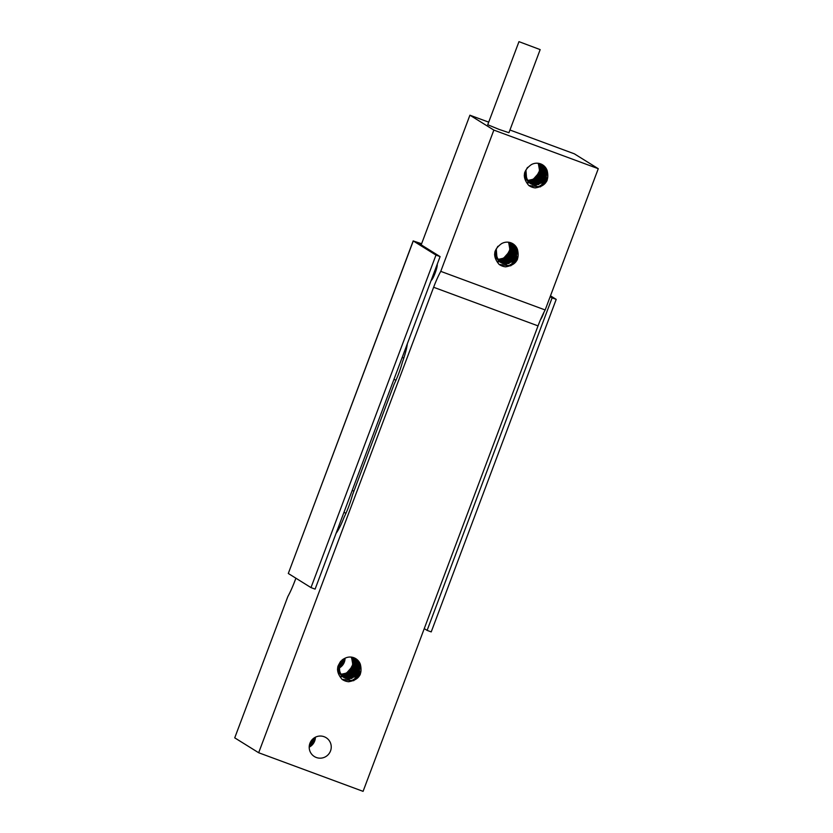 <?xml version="1.0" encoding="UTF-8"?>
<svg xmlns="http://www.w3.org/2000/svg" width="833" height="833" viewBox="0 0 833 833"><rect width="100%" height="100%" fill="white"/><g stroke="black" fill="none" stroke-linecap="round" stroke-linejoin="round"><path stroke-width="1.25" d="M344.935 658.289L344.154 661.975L340.718 666.733L338.521 668.108M344.237 658.611L343.717 661.704L344.435 658.518M338.573 666.827L343.092 661.319L338.604 666.567M342.727 659.486L338.75 665.65M343.165 660.777L343.737 658.861M338.521 667.691L343.581 661.621M339.572 667.816L340.322 667.233M338.521 668.264L342.779 664.911L345.018 659.184M343.092 661.308L343.758 658.851M338.531 667.587L343.737 661.714M338.698 665.911L340.322 664.453L342.946 659.34M341.874 660.548L342.071 659.975M341.686 660.444L338.969 664.765M339.708 662.86L340.749 661.204M338.698 668.285L339.437 667.795M341.072 666.442L344.175 661.985M343.081 660.736L343.633 658.924M339.01 667.306L343.717 661.131M338.521 668.368A11.1 10.954 121.9 0 0 345.06 658.226M351.099 657.091A11.1 10.954 -58.1 0 1 340.281 674.116M353.317 663.089L351.224 657.102A11.183 11.027 -58.1 0 1 340.343 674.199M340.489 674.418L348.496 672.648L353.515 663.203L351.599 657.143M351.516 657.133L353.036 665.765L345.914 673.772L340.416 674.313M351.922 657.195L352.828 658.695L352.38 669.295L343.196 674.834L340.666 674.657M340.718 674.72L346.039 674.491L353.64 666.931L352.036 657.216M340.978 675.053L343.29 675.344L352.796 670.378L353.91 659.819L352.39 657.289M352.265 657.268L354.452 662.266L350.849 672.314L340.926 674.99M341.249 675.376L351.099 673.262L355.337 663.453L352.755 657.372M352.692 657.362L355.077 666.025L348.631 674.574L341.145 675.261M353.057 657.456L354.264 659.059L354.681 669.638L345.987 675.917L341.395 675.532M341.478 675.615L348.767 675.344L355.743 667.202L353.182 657.497M341.738 675.886L346.07 676.479L355.15 670.763L355.389 660.153L353.494 657.591M353.379 657.549L356.149 662.537L353.369 672.825L343.206 676.229L341.697 675.855M342.061 676.198L343.311 676.583L353.661 673.814L357.076 663.714L353.838 657.716L357.045 666.275L351.318 675.313L341.978 676.125M354.129 657.82L355.629 659.476L356.92 669.961L348.756 676.917L342.207 676.334M342.342 676.448L351.484 676.136L357.763 667.462L354.264 657.883M341.27 675.959L342.478 676.594M342.571 676.635L348.85 677.541L357.43 671.096L356.805 660.538L354.525 657.997M354.41 657.945L357.763 662.829L355.837 673.293L345.987 677.51L342.509 676.594M342.415 676.552L341.124 675.855M341.915 676.344L346.08 677.927L356.18 674.324L358.752 663.984L354.837 658.143M354.941 658.216L358.94 666.525L353.963 675.99L342.988 676.948M337.48 669.524L343.467 677.291L354.16 676.865L359.71 667.712L355.347 658.403M355.139 658.289L356.93 659.923L359.085 670.253L351.516 677.843L342.332 676.635M354.639 658.143L354.91 658.893M354.962 659.07L355.129 659.684M355.222 660.1L355.358 664.859M354.806 667.243L352.557 671.523M349.589 674.272L344.768 676.386M344.414 676.458L343.758 676.583M343.477 676.625L342.759 676.698M342.717 676.708L340.458 676.688M355.129 670.326L354.254 671.762M351.942 674.303L348.402 676.448M355.587 669.315L352.546 673.605M351.026 674.897L348.288 676.469M357.805 667.15L349.714 677.198M348.881 677.531L347.684 677.916M357.846 666.587L349.402 677.271M348.548 677.583L347.361 677.916M356.982 671.544L356.305 672.658M353.733 675.511L350.266 677.593M357.576 670.169L354.535 674.657M352.953 676.032L350.224 677.604M359.377 673.21L358.492 674.584M359.762 672.439L356.93 676.302M359.908 675.188L351.682 680.696L341.978 679.27M360.335 674.345L352.297 680.488L342.238 679.457M353.619 680.686L342.436 679.593M353.838 680.603L342.373 679.551M346.039 681.248L341.894 679.197M348.538 681.717A13.651 13.463 -58.1 0 1 342.019 679.301C335.324 671.388 336.188 664.432 344.591 658.455M337.959 666.108L341.311 675.73L351.62 678.52L359.648 671.419L358.159 660.954L355.379 658.424M340.728 661.235L339.177 664.099L339.874 673.428L343.779 677.5L348.86 679.187L358.627 674.772L360.335 664.286C362.772 674.241 358.836 680.061 348.538 681.748M339.187 664.109L338.698 670.815L343.602 677.416L346.039 678.562L356.566 676.604L360.751 666.775L356.305 658.997M344.602 658.466A11.183 11.027 -58.1 0 1 360.335 664.286M355.274 658.362L359.315 663.141L358.252 673.71L348.767 678.718L339.437 673.543L337.729 667.004M295.892 578.206L294.965 580.674A26.646 4.311 -69.7 0 1 287.833 596.584L234.729 737.851L258.667 752.74L363.084 791.35L538.035 325.88A26.646 4.311 110.3 0 1 545.167 309.97L440.761 271.36A26.646 4.311 -69.7 0 0 433.629 287.27L538.035 325.88M313.406 739.673L313.885 738.173M309.335 746.243L314.041 740.068M313.5 739.725L313.999 738.09M309.293 746.337L314.051 740.652L314.759 737.601M309.251 747.014L313.104 743.848L314.655 741.047A11.1 10.954 121.9 0 1 309.251 747.118L309.772 746.732M311.396 745.379L314.499 740.933L312.969 743.661M309.897 746.764L310.657 746.17M315.259 737.32L314.478 740.922L311.042 745.681L309.262 746.837M314.551 737.726L313.874 740.537M309.397 745.441L313.416 740.256L309.459 745.139M312.896 738.986L309.72 744.036M315.395 737.257A11.1 10.954 121.9 0 1 314.676 741.058L315.343 738.121M313.416 740.245L314.041 738.059M309.293 746.274L314.062 740.652M309.626 744.39L313.156 738.756M310.168 742.817L312.063 739.839M324.152 736.726A11.1 10.954 -58.1 0 1 329.545 752.907A11.1 10.954 -58.1 0 1 314.374 756.541A11.1 10.954 -58.1 0 1 324.152 736.726M509.952 130.01L574.333 153.813L598.271 168.703L545.167 309.97M544.084 312A8.882 1.437 110.3 0 1 540.482 319.757M407.306 343.821A23.095 3.728 110.3 0 1 402.433 362.074A22.21 3.592 110.3 0 1 394.186 384.044L352.432 495.114A22.21 3.592 110.3 0 1 344.175 517.074A23.095 3.728 110.3 0 1 336.074 533.328M403.828 358.044L402.193 357.44M395.998 380.171L393.936 379.4M353.942 491.116L352.182 490.47M345.987 513.201L343.925 512.441M488.711 122.149L469.916 115.204L421.196 244.84M598.271 168.703L493.854 130.094L469.916 115.204M540.169 49.616L508.932 132.718L499.061 129.396L487.732 124.742L518.969 41.65L540.169 49.616L518.969 41.65M440.761 271.36L493.854 130.094M531.381 164.622A11.183 11.027 -58.1 0 1 547.114 170.442C549.541 180.397 545.615 186.217 535.317 187.904A13.651 13.463 -58.1 0 1 528.788 185.457C522.104 177.544 522.957 170.588 531.371 164.611M501.705 243.569A11.183 11.027 -58.1 0 1 517.439 249.379C519.875 259.344 515.939 265.154 505.641 266.841A13.651 13.463 -58.1 0 1 499.123 264.405C492.428 256.481 493.292 249.536 501.695 243.548M513.409 244.1L517.855 251.878L513.669 261.697L503.142 263.665L500.706 262.51L495.802 255.908L496.135 249.109M497.832 246.329L496.281 249.202L496.978 258.522L500.883 262.603L505.964 264.28L515.731 259.865L517.439 249.379M495.062 251.212L498.415 260.833L508.724 263.624L516.752 256.512L515.263 246.058L512.482 243.517M543.085 165.163L547.531 172.931L543.345 182.76L532.818 184.718L530.382 183.572L525.467 176.971L525.967 170.265M527.497 167.391L525.956 170.255L526.643 179.584L530.548 183.656L535.629 185.343L545.407 180.928L547.114 170.442M524.738 172.264L528.091 181.886L538.399 184.676L546.427 177.564L544.938 167.11L542.158 164.58M503.142 266.341L498.998 264.3M532.818 187.404L528.663 185.353M540.398 186.842L529.215 185.749M540.607 186.759L529.142 185.707M546.687 181.344L538.451 186.852L528.747 185.426M547.114 180.501L539.066 186.644L529.007 185.613M546.146 179.366L545.271 180.74M546.531 178.595L543.699 182.458M543.751 177.7L543.074 178.814M540.513 181.667L537.046 183.749M544.355 176.325L541.315 180.813M539.722 182.188L536.993 183.76M544.574 173.306L536.494 183.354M535.661 183.687L534.463 184.072M544.615 172.743L536.171 183.427M535.327 183.739L534.13 184.072M541.908 176.481L541.023 177.918M538.712 180.459L535.171 182.604M542.366 175.471L539.326 179.761M537.795 181.053L535.057 182.625M541.419 164.299L541.679 165.049M541.731 165.215L541.908 165.84M542.002 166.256L542.137 171.015M541.585 173.399L539.326 177.679M536.358 180.428L531.537 182.542M531.194 182.614L530.527 182.739M530.246 182.781L529.538 182.854M529.486 182.864L527.237 182.844M540.096 169.245L539.045 165.403A11.183 11.027 -58.1 0 1 527.112 180.355M537.983 163.258A11.183 11.027 -58.1 0 1 539.034 165.413L537.993 163.258M527.268 180.574L535.265 178.803L540.284 169.359L538.378 163.299M527.487 180.876L532.808 180.646L540.419 173.087L538.816 163.372M527.747 181.209L530.069 181.5L539.565 176.534L540.679 165.975L539.17 163.445M528.018 181.532L537.879 179.418L542.106 169.609L539.524 163.528M528.247 181.771L535.546 181.5L542.512 173.358L539.951 163.653M528.507 182.042L532.849 182.635L541.919 176.908L542.168 166.308L540.273 163.747M528.83 182.354L530.09 182.739L540.44 179.97L543.855 169.87L540.607 163.862M529.122 182.604L538.253 182.292L544.543 173.618L541.044 164.039M528.049 182.115L532.756 183.666L542.616 179.449L544.543 168.984L541.179 164.091M529.34 182.791L535.629 183.697L544.209 177.252L543.585 166.694L541.304 164.153M528.695 182.5L532.86 184.083L542.949 180.48L545.532 170.14L541.617 164.299M524.259 175.68L530.246 183.447L540.929 183.021L546.49 173.868L542.116 164.559M538.295 163.289L539.805 171.921L532.683 179.928L527.195 180.469M538.691 163.351L539.607 164.851L539.159 175.451L529.975 180.99L527.435 180.813M539.045 163.424L541.231 168.422L537.618 178.47L527.695 181.146M539.461 163.518L541.846 172.181L535.4 180.73L527.924 181.417M539.836 163.612L541.034 165.215L541.46 175.794L532.756 182.073L528.164 181.688M540.148 163.705L542.918 168.693L540.148 178.98L529.986 182.385L528.476 182.011M540.565 163.851L543.814 172.431L538.087 181.469L528.757 182.281M540.898 163.976L542.398 165.632L543.689 176.117L535.525 183.073L528.986 182.489M529.194 182.708L527.903 182.011M541.721 164.372L545.709 172.681L540.732 182.146L529.767 183.104M541.908 164.445L543.71 166.079L545.854 176.409L538.285 183.999L529.299 182.896M542.054 164.518L546.084 169.297L545.021 179.866L535.546 184.874L526.217 179.699L524.509 173.16M510.723 265.789L499.54 264.696M510.941 265.696L499.477 264.644M517.012 260.281L508.786 265.789L499.082 264.363M517.439 259.438L509.39 265.581L499.331 264.55M516.481 258.303L515.596 259.688M516.856 257.532L514.023 261.395M514.076 256.637L513.409 257.761M510.837 260.604L507.37 262.697M514.679 255.262L511.639 259.75M510.046 261.125L507.318 262.707M514.898 252.243L506.818 262.291M505.985 262.634L504.788 263.009M514.95 251.691L506.506 262.364M505.652 262.676L504.454 263.009M512.233 255.419L511.347 256.856M509.046 259.396L505.506 261.541M512.691 254.409L509.65 258.709M508.13 260L505.392 261.572M511.743 243.236L512.003 243.986M512.066 244.163L512.233 244.787M512.326 245.194L512.462 249.962M511.91 252.347L509.65 256.616M506.693 259.365L501.862 261.479M501.518 261.562L500.862 261.677M500.581 261.718L499.862 261.801M499.821 261.801L497.561 261.791M510.421 248.192L509.38 244.35A11.183 11.027 -58.1 0 1 497.447 259.302M508.307 242.195A11.183 11.027 -58.1 0 1 509.359 244.35L508.317 242.195M497.593 259.521L505.6 257.741L510.608 248.296L508.703 242.247M497.811 259.823L503.142 259.584L510.744 252.024L509.14 242.32M498.082 260.156L500.394 260.437L509.9 255.471L511.014 244.912L509.494 242.393M498.353 260.469L508.203 258.355L512.43 248.546L509.858 242.476M498.571 260.719L505.87 260.448L512.847 252.305L510.285 242.59M498.832 260.979L503.174 261.572L512.253 255.856L512.493 245.256L510.598 242.695M499.165 261.291L500.414 261.677L510.764 258.917L514.18 248.807L510.941 242.809M499.446 261.552L508.588 261.239L514.867 252.566L511.368 242.976M498.373 261.052L499.581 261.697M499.675 261.739L505.954 262.634L514.534 256.2L513.909 245.631L511.629 243.09M499.019 261.447L503.184 263.02L513.274 259.417L515.856 249.088L511.941 243.236M494.583 254.627L500.571 262.385L511.264 261.958L516.814 252.816L512.441 243.496M508.619 242.236L510.14 250.858L503.017 258.865L497.52 259.407M509.025 242.299L509.931 243.788L509.484 254.388L500.3 259.938L497.77 259.75M509.369 242.361L511.556 247.37L507.953 257.407L498.03 260.083M509.786 242.455L512.18 251.118L505.735 259.677L498.249 260.354M510.16 242.559L511.358 244.163L511.785 254.742L503.08 261.01L498.498 260.635M510.473 242.653L513.253 247.64L510.473 257.928L500.31 261.333L498.8 260.948M510.9 242.788L514.148 251.379L508.411 260.417L499.082 261.218M511.233 242.924L512.732 244.569L514.023 255.065L505.86 262.01L499.311 261.427M511.514 243.038L514.867 247.922L512.941 258.386L503.09 262.614L499.613 261.687M499.519 261.645L498.228 260.948M512.045 243.319L516.033 251.618L511.066 261.083L500.092 262.041M512.243 243.382L514.034 245.027L516.189 255.356L508.609 262.947L499.623 261.843M512.378 243.465L516.418 248.244L515.356 258.803L505.87 263.822L496.541 258.636L494.833 252.107M258.667 752.74L433.629 287.27M437.221 264.238A8.882 1.437 110.3 0 1 435.159 273.005A8.882 1.437 110.3 0 1 431.098 280.523M424.257 628.603L427.11 630.383L552.102 297.86L550.165 296.663M552.102 297.86L556.215 299.38L431.223 631.903L427.11 630.383M550.488 295.819L556.215 299.38M421.56 243.861L417.395 242.486L440.095 256.606L435.982 255.085L413.283 240.966L421.613 243.725M413.199 240.883L288.301 573.479L310.99 587.598L435.982 255.085M440.095 256.606L315.103 589.118L310.99 587.598M420.884 243.621L420.571 244.454M413.283 240.966L288.301 573.479"/></g></svg>
